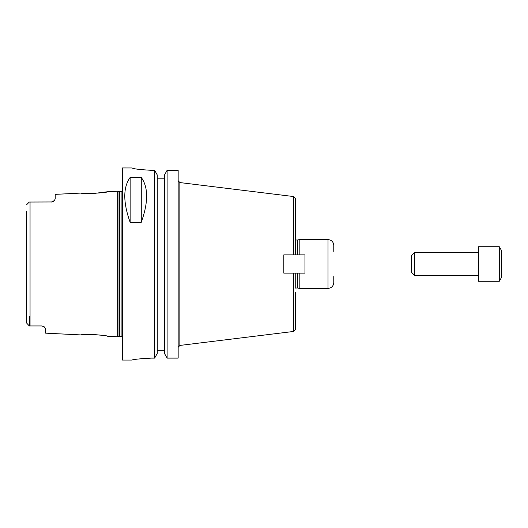 <?xml version="1.0" encoding="UTF-8"?>
<svg xmlns="http://www.w3.org/2000/svg" width="528" height="528" viewBox="0 0 528 528"><rect width="100%" height="100%" fill="white"/><g stroke="black" fill="none" stroke-linecap="round" stroke-linejoin="round"><path stroke-width="0.79" d="M414.671 275.524L414.671 252.476L411.312 255.836L411.312 272.164L414.671 275.524L478.546 275.524M478.546 264L478.546 281.292L499.297 281.292L499.297 246.708L478.546 246.708L478.546 264M499.297 246.708L501.6 250.701L501.6 277.299L499.297 281.292M295.35 198.462L295.35 254.872L295.35 198.462L293.66 196.555L293.66 254.872L304.953 254.872L304.953 273.128L283.82 273.128L283.82 254.872L294.776 254.872M294.776 273.128L293.66 273.128L293.66 331.445L295.35 329.538L295.35 292.241M297.752 273.128L297.752 288.011L299.191 288.4L328.007 288.4C331.505 288.057 333.425 286.136 333.769 282.632L333.769 276.56M295.733 254.872L295.733 239.989L297.752 239.989L297.752 254.872M299.191 273.128L299.191 288.4M297.752 239.989L299.191 239.6L299.191 254.872M299.191 239.6L328.007 239.6C331.505 239.943 333.425 241.864 333.769 245.368L333.769 251.44M167.112 170.3L178.16 170.3L178.16 358.109L167.112 358.109L164.479 353.443L164.479 174.986L167.112 170.3L167.112 358.109M43.784 326.528A3.841 3.841 0 0 1 44.286 326.891L41.771 325.954L44.286 326.891L45.613 328.911L45.613 333.155L81.18 334.937C80.982 333.782 107.778 335.161 107.547 336.257L117.652 336.758L117.652 191.242L107.547 191.743L94.195 193.433L81.18 193.063C80.982 194.218 107.778 192.839 107.547 191.743M100.914 335.168L94.195 334.567M26.4 211.418L26.4 322.773L29.284 325.954L41.771 325.954A3.841 3.841 0 0 1 41.943 325.961M52.147 201.967A3.841 3.841 0 0 0 52.193 201.96A3.841 3.841 0 0 1 52.147 201.967L29.284 202.046L26.624 204.706M29.284 316.582L29.284 325.954L26.4 322.773L26.4 316.582L26.4 322.773M53.559 201.366A3.841 3.841 0 0 0 54.417 200.554L55.216 198.838L54.417 200.554A3.841 3.841 0 0 1 53.559 201.366L52.193 201.96M51.374 202.046L54.417 200.554M81.18 193.063L55.216 194.363L55.216 198.838M130.139 222.295C123.004 202.31 123.004 187.374 130.139 177.474L141.28 177.474C148.408 187.374 148.408 202.31 141.28 222.295L130.139 222.295L130.139 177.474M141.28 177.474L141.28 222.295M157.271 178.193L164.479 178.193L157.271 178.193M151.265 358.109C139.603 358.763 133.201 359.41 132.059 360.05C133.201 359.41 139.603 358.763 151.265 358.109L154.638 358.109L157.271 353.443L157.271 174.986L154.638 170.3L154.638 358.109M154.638 170.3L151.265 170.3C139.597 169.62 133.195 168.841 132.059 167.963L122.45 167.95L122.45 360.05L132.059 360.05M132.059 167.963C133.195 168.841 139.597 169.62 151.265 170.3M157.271 350.255L164.479 350.255M293.66 196.555L179.85 182.563L179.85 345.437L178.16 347.345M295.733 273.128L295.733 288.011L295.35 288.116M328.007 239.6L328.007 288.4M30.05 202.046L30.05 325.954M119.018 336.395L119.513 336.329L119.513 191.671L119.018 191.605L119.018 336.395L117.652 336.758M119.513 191.671L121.11 191.671L121.11 336.329L122.45 336.877M414.671 252.476L478.546 252.476M293.66 331.445L179.85 345.437M179.85 182.563L178.16 180.655M295.733 239.989L295.35 239.884M295.733 288.011L297.752 288.011M119.018 191.605L117.652 191.242M119.513 336.329L121.11 336.329M121.11 191.671L122.45 191.123"/></g></svg>
